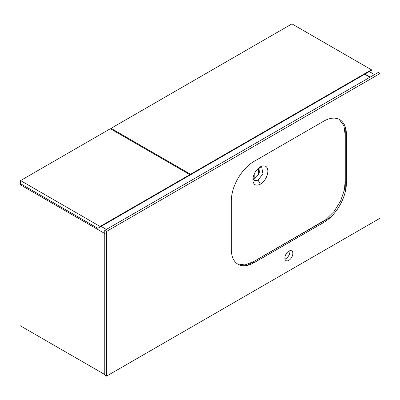 <?xml version="1.0" encoding="UTF-8"?>
<svg xmlns="http://www.w3.org/2000/svg" width="400" height="400" viewBox="0 0 400 400"><rect width="100%" height="100%" fill="white"/><g stroke="black" fill="none" stroke-linecap="round" stroke-linejoin="round"><path stroke-width="0.6" d="M259.135 167.655L261.805 167.765L262.94 173.71L258.1 180.235L254.395 180.6L252.965 178.345M252.86 179.84C253.305 184.855 255.815 186.305 260.38 184.18C264.945 181.03 267.45 176.69 267.9 171.16C267.455 166.145 264.95 164.695 260.39 166.81L260.39 166.81C255.815 169.965 253.305 174.31 252.86 179.84L252.86 179.84M339.135 119.325L343.99 125.82L345.255 135.9L345.255 178.875L344.495 189.57L340.64 200.94L334.02 211.57L325.715 219.725L253.675 261.59L244.945 264.94L237.44 263.9M253.105 178.89A7.41 4.28 120 0 0 254.685 178.26A7.41 4.28 120 0 0 259.68 167.5M345.255 191.935L345.255 126.835M247 265.44L330.72 217.105M288.86 260.35A5.64 3.255 120 0 0 292.545 255.38A5.64 3.255 120 0 0 291.68 250.86A5.64 3.255 120 0 0 288.86 251.14A5.64 3.255 120 0 0 285.175 256.11A5.64 3.255 120 0 0 286.04 260.625A5.64 3.255 120 0 0 288.86 260.35M284.98 259.045A5.64 3.255 120 0 0 285.9 258.64A5.64 3.255 120 0 0 289.78 250.735M106.58 231.405L104.76 230.355L378.175 72.495L380 73.55L106.58 231.405L106.58 376.11L104.76 375.055L104.76 230.355M106.58 376.11L380 218.255L380 73.55M231.33 200.82L231.33 249.495A32.225 18.605 120 0 0 238.005 264.245A32.225 18.605 120 0 0 254.115 262.65L323.61 222.53A32.225 18.605 120 0 0 346.39 183.065L346.39 134.39A32.225 18.605 120 0 0 339.72 119.64A32.225 18.605 120 0 0 323.61 121.235L254.115 161.355A32.225 18.605 120 0 0 231.33 200.82M374.53 74.6L369.29 71.575M370.2 77.1L364.96 74.075M104.76 374.53L20 325.595L20 184.575L21.025 183.985M106.355 229.435L101.115 226.405M104.76 233.51L20 184.575M369.975 77.235L364.735 74.205M188.265 176.09L371.455 70.325L371.455 69.8L291.935 23.89L111.025 128.34L111.025 129.13M371.455 69.8L190.545 174.25L111.025 128.34M190.545 174.25L190.545 174.775M258.445 168.23L258.445 174.255M254.795 178.195L254.795 172.905M189.86 175.17L189.86 174.645L110.34 128.735L20.57 180.565L20.57 183.72L97.81 228.315L189.86 175.17M189.86 174.645L100.09 226.475L20.57 180.565M100.09 226.475L100.09 227M258.1 180.235L260.38 184.18M345.255 182.405L346.39 183.065M322.47 221.87L323.61 222.53M252.975 261.99L254.115 262.65"/></g></svg>
